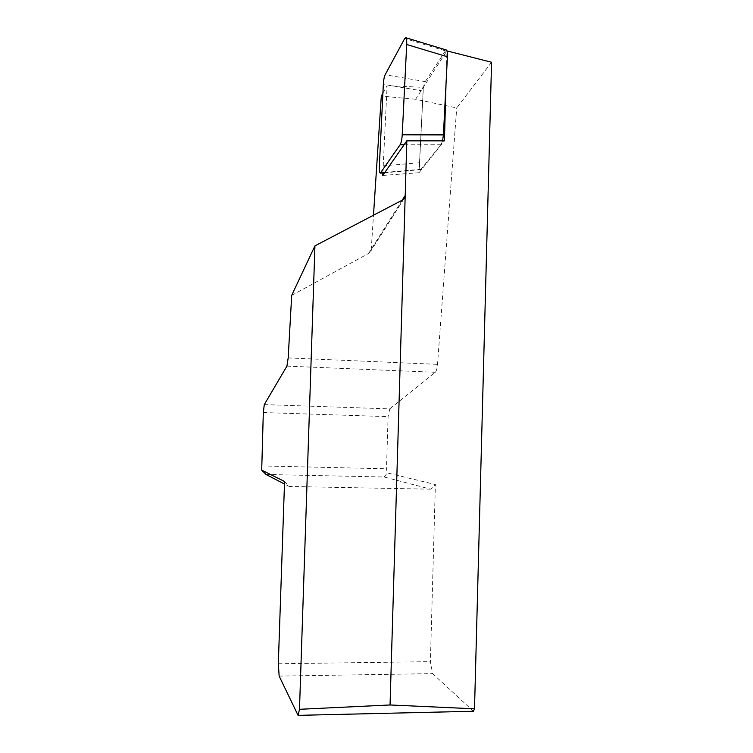 <?xml version="1.0" encoding="UTF-8"?>
<svg xmlns="http://www.w3.org/2000/svg" width="753" height="753" viewBox="0 0 753 753"><rect width="100%" height="100%" fill="white"/><g stroke="black" fill="none" stroke-linecap="round" stroke-linejoin="round"><path stroke-width="0.56" stroke-dasharray="3.77 2.82" d="M446.011 84.138L446.943 50.893M491.558 62.254L456.732 107.905L415.59 99.264L446.915 50.809M415.59 99.264L381.31 96.064M382.901 93.212L387.127 85.654L382.863 172.936M382.74 175.449L418.997 172.71L423.29 87.357L387.127 85.654M418.997 172.71L444.411 140.839M264.284 404.596L389.753 408.898L388.077 416.635L386.505 468.79L387.249 472.922L435.375 484.518L430.387 661.661L432.636 673.634L473.421 711.256M389.753 408.898L435.272 372.293C436.392 371.173 437.135 368.528 437.512 364.358L456.732 107.905M266.007 474.475L384.152 476.997L430.66 489.186L435.375 484.518M384.152 476.997L387.249 472.922M278.318 663.751L430.387 661.661M284.559 481.478L289.237 486.466L284.474 484.01M430.66 489.186L289.237 486.466M291.693 295.374L368.603 253.46L370.702 251.22L371.257 249.13L373.488 215.226M261.442 465.919L386.505 468.79M263.315 412.54L388.077 416.635M279.147 676.09L432.636 673.634M442.576 140.839L441.042 144.727L420.729 169.641C419.816 169.067 419.43 166.761 419.572 162.723L423.177 91.066C423.468 86.746 424.155 83.592 425.257 81.597L446.04 49.914M286.931 366.118L435.272 372.293M288.183 357.92L437.512 364.358M402.196 200.204L371.257 249.13M402.328 200.129L368.603 253.46M441.042 144.727L404.088 144.755M445.079 50.733L404.719 38.516M425.257 81.597L385.15 74.745M423.177 91.066L383.333 84.289M419.572 162.723L379.352 166.206M421.511 169.246L384.839 172.437M403.966 198.792L370.702 251.22M420.729 169.641L384.595 172.785"/><path stroke-width="1.13" d="M284.474 484.01L266.007 474.475L261.705 470.136L284.559 481.478L278.318 663.751L279.147 676.09L298.075 715.35L299.487 709.298L390.054 704.968L406.827 140.83L444.411 140.839L446.011 84.138M446.943 50.893L491.558 62.254L474.512 708.808L390.054 704.968M373.488 215.226L381.31 96.064L382.901 93.212M382.863 172.936L382.74 175.449L406.827 140.83M298.075 715.35L473.421 711.256L474.512 708.808M261.705 470.136L263.315 412.54L264.284 404.596L286.931 366.118L288.183 357.92L291.693 295.374L314.933 245.873L402.328 200.129L404.653 197.71L403.966 198.792M402.196 200.204L405.199 195.451L404.653 197.71M299.487 709.298L314.933 245.873M406.705 44.512L402.224 134.796C401.914 139.54 401.217 142.854 400.125 144.755L380.284 173.162C379.521 172.569 379.211 170.253 379.352 166.206L383.333 84.289C383.606 79.959 384.218 76.778 385.15 74.745L404.719 38.516L405.867 37.744C406.573 38.497 406.846 40.747 406.705 44.512L447.414 56.757L443.404 134.9L442.576 140.839M446.04 49.914L446.407 50.027C447.226 50.799 447.555 53.049 447.414 56.757M404.088 144.755L400.125 144.755M443.404 134.9L402.224 134.796M384.839 172.437L380.952 172.776M446.407 50.027L405.867 37.744M384.595 172.785L380.594 173.134"/></g></svg>
